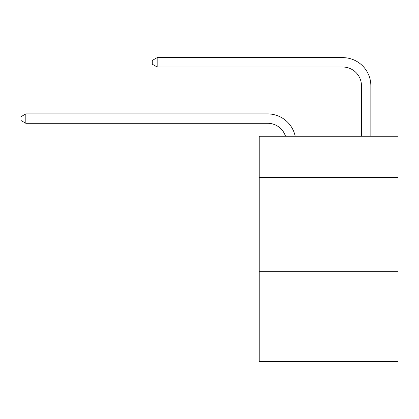 <?xml version="1.0" encoding="UTF-8"?>
<svg xmlns="http://www.w3.org/2000/svg" width="419" height="419" viewBox="0 0 419 419"><rect width="100%" height="100%" fill="white"/><g stroke="black" fill="none" stroke-linecap="round" stroke-linejoin="round"><path stroke-width="0.63" d="M398.05 177.515L398.05 136.238L259.22 136.238L259.22 177.515L398.05 177.515L398.05 361.372L259.22 361.372L259.22 177.515M398.05 271.318L259.22 271.318M267.657 123.291A18.761 18.761 -33.8 0 1 285.496 136.238A18.761 18.761 -32.6 0 0 267.657 123.291L25.826 123.291L20.95 120.478L20.95 116.728L25.826 113.91L267.657 113.91A28.141 28.141 146.2 0 1 295.196 136.238M361.466 136.238L361.466 85.769A18.761 18.761 16.8 0 0 342.705 67.009L157.156 67.009L152.28 64.196L152.28 60.441L157.156 57.628L342.705 57.628A28.141 28.141 37.5 0 1 370.846 85.769L370.846 136.238M25.826 113.91L267.657 113.91L25.826 113.91L267.657 113.91L25.826 113.91L267.657 113.91L25.826 113.91L267.657 113.91L25.826 113.91L267.657 113.91L25.826 113.91L267.657 113.91L25.826 113.91L267.657 113.91L25.826 113.91L267.657 113.91L25.826 113.91L267.657 113.91L25.826 113.91L267.657 113.91L25.826 113.91L267.657 113.91L25.826 113.91L267.657 113.91L25.826 113.91L267.657 113.91L25.826 113.91L267.657 113.91L25.826 113.91L267.657 113.91L25.826 113.91L267.657 113.91L25.826 113.91L267.657 113.91L25.826 113.91L267.657 113.91L25.826 113.91L267.657 113.91L25.826 113.91L267.657 113.91L25.826 113.91L267.657 113.91L25.826 113.91L267.657 113.91L25.826 113.91L267.657 113.91L25.826 113.91L267.657 113.91L25.826 113.91L25.826 123.291M361.466 85.769A18.761 18.761 -142.5 0 0 342.705 67.009A18.761 18.761 -142.5 0 1 361.466 85.769A18.761 18.761 -142.5 0 0 342.705 67.009A18.761 18.761 -142.5 0 1 361.466 85.769A18.761 18.761 -142.5 0 0 342.705 67.009A18.761 18.761 -142.5 0 1 361.466 85.769A18.761 18.761 -142.5 0 0 342.705 67.009A18.761 18.761 -142.5 0 1 361.466 85.769A18.761 18.761 -142.5 0 0 342.705 67.009A18.761 18.761 -142.5 0 1 361.466 85.769A18.761 18.761 -142.5 0 0 342.705 67.009A18.761 18.761 -142.5 0 1 361.466 85.769A18.761 18.761 -142.5 0 0 342.705 67.009A18.761 18.761 -142.5 0 1 361.466 85.769A18.761 18.761 -142.5 0 0 342.705 67.009A18.761 18.761 -142.5 0 1 361.466 85.769A18.761 18.761 -142.5 0 0 342.705 67.009A18.761 18.761 -142.5 0 1 361.466 85.769A18.761 18.761 -142.5 0 0 342.705 67.009A18.761 18.761 -142.5 0 1 361.466 85.769A18.761 18.761 -142.5 0 0 342.705 67.009A18.761 18.761 -142.5 0 1 361.466 85.769A18.761 18.761 -142.5 0 0 342.705 67.009A18.761 18.761 -142.5 0 1 361.466 85.769A18.761 18.761 -142.5 0 0 342.705 67.009A18.761 18.761 -142.5 0 1 361.466 85.769A18.761 18.761 -142.5 0 0 342.705 67.009A18.761 18.761 -142.5 0 1 361.466 85.769A18.761 18.761 -142.5 0 0 342.705 67.009A18.761 18.761 -142.5 0 1 361.466 85.769A18.761 18.761 -142.5 0 0 342.705 67.009A18.761 18.761 -142.5 0 1 361.466 85.769A18.761 18.761 -142.5 0 0 342.705 67.009A18.761 18.761 -142.5 0 1 361.466 85.769A18.761 18.761 -142.5 0 0 342.705 67.009A18.761 18.761 -142.5 0 1 361.466 85.769A18.761 18.761 -142.5 0 0 342.705 67.009A18.761 18.761 -142.5 0 1 361.466 85.769A18.761 18.761 -142.5 0 0 342.705 67.009A18.761 18.761 -142.5 0 1 361.466 85.769A18.761 18.761 -142.5 0 0 342.705 67.009A18.761 18.761 -142.5 0 1 361.466 85.769A18.761 18.761 -142.5 0 0 342.705 67.009A18.761 18.761 -142.5 0 1 361.466 85.769A18.761 18.761 -142.5 0 0 342.705 67.009A18.761 18.761 -142.5 0 1 361.466 85.769A18.761 18.761 -142.5 0 0 342.705 67.009A18.761 18.761 -142.5 0 1 361.466 85.769A18.761 18.761 -142.5 0 0 342.705 67.009M157.156 57.628L157.156 67.009"/></g></svg>
